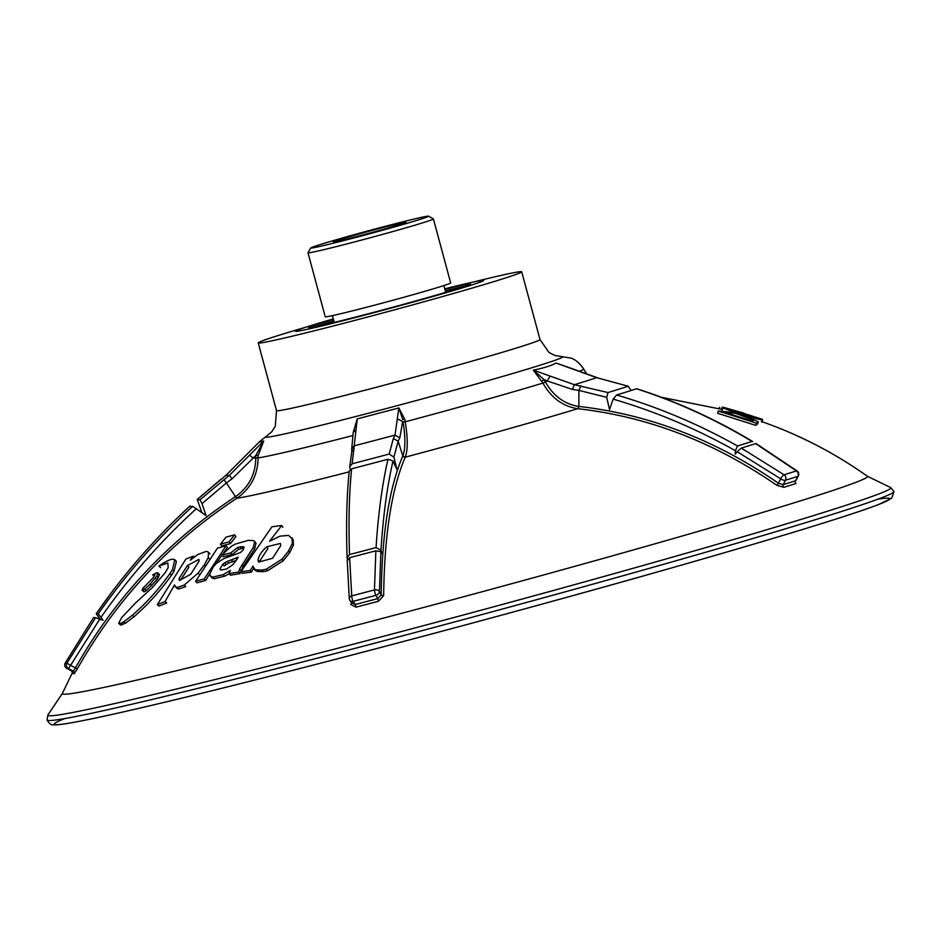 <?xml version="1.0" encoding="UTF-8"?>
<svg xmlns="http://www.w3.org/2000/svg" width="941" height="941" viewBox="0 0 941 941"><rect width="100%" height="100%" fill="white"/><g stroke="black" fill="none" stroke-linecap="round" stroke-linejoin="round"><path stroke-width="1.41" d="M893.95 491.531L891.821 498.107L878.235 504.682C845.583 516.915 774.043 538.758 663.617 570.199C489.061 619.907 252.823 682.084 137.08 708.749C94.147 718.736 67.364 724.088 56.719 724.829L53.214 724.805C51.214 725.205 49.155 723.617 47.05 720.041L47.05 720.041A438.588 11.48 164.9 0 0 473.488 616.861A438.588 11.48 164.9 0 0 893.95 491.531A438.588 11.48 164.9 0 0 893.95 491.52L890.586 487.532L867.296 476.217A416.992 10.916 164.9 0 1 867.367 476.264A416.992 10.916 164.9 0 1 467.712 595.641A416.992 10.916 164.9 0 1 62.353 693.47L72.657 672.145M756.129 443.587L797.18 471.006A3.893 1.517 126.1 0 0 796.474 470.912L755.588 443.599A367.025 9.61 164.9 0 1 741.308 448.092L784.112 474.805A3.893 1.282 124.3 0 0 780.677 478.816A3.893 1.694 27.1 0 0 785.476 480.251L783.218 484.662L795.427 480.816A1.953 1.682 -107.6 0 0 796.051 483.498L783.841 487.332L776.666 485.203C714.501 442.235 648.267 416.734 577.974 408.723L577.715 408.688C562.812 406.371 551.214 397.831 542.933 383.093L533.347 370.154C544.18 367.919 551.708 365.543 556.002 363.026L560.636 364.59M353.24 432.672L357.192 418.898L398.89 407.935L404.877 419.568L405.206 421.803C407.9 438.141 407.924 449.927 405.277 457.15L405.218 457.267C391.597 488.873 384.41 534.994 383.657 595.641L378.447 601.264L356.027 607.157L350.558 604.345A1.953 1.27 -4.8 0 0 351.746 603.287M236.72 498.365L235.768 496.46L236.72 498.365C169.733 542.439 116.602 599.288 77.291 668.91L74.163 673.756L72.504 673.556L71.681 670.933L73.339 671.133L68.481 668.581L70.587 665.334L66.917 663.193L95.57 617.708L99.793 619.06L70.587 665.334L75.433 667.887C114.896 597.97 168.263 540.887 235.509 496.636L226.369 482.98L201.997 503.623L200.021 499.73L229.345 475.323L263.727 440.976L258.152 455.597L258.081 457.914C257.858 474.923 250.812 488.355 236.967 498.201A201.198 5.27 164.9 0 0 349.158 471.853M244.131 547.991L243.025 546.533L243.378 549.65L240.449 552.52L223.77 558.613L216.477 563.412L213.466 566.588L209.643 574.233L211.807 577.774L214.019 578.739L224.593 576.221L223.205 574.645L230.357 570.399L229.051 573.622L230.416 575.198L240.002 573.634L243.307 566.211L254.576 549.038L253.317 547.333L254.776 541.498L253.352 540.605L248.236 540.346L235.403 544.086L231.674 546.074L221.805 554.99L223.193 556.672L232.074 554.614L238.767 549.332L241.966 548.438L240.649 546.733L243.954 546.98M254.576 549.038L256.023 543.239M224.593 576.221L228.934 573.916M174.826 559.742L176.39 561.412L174.05 571.152L171.474 575.233C160.417 590.783 147.949 604.592 134.093 616.673L125.459 623.213L120.566 624.812M209.655 573.834L205.679 580.515L204.221 578.95L195.61 581.279L217.43 548.168L226.052 545.851L227.416 547.568L223.629 552.755M221.935 555.131L216.007 563.824M205.679 580.515L197.104 582.832L195.61 581.279M234.603 534.853L235.92 536.617L230.439 543.569L221.853 545.874L220.465 544.157L225.969 537.158L234.603 534.853L229.086 541.84L220.465 544.157M269.738 541.193L279.936 536.158L288.511 535.405L293.133 539.511L293.427 545.121L289.616 552.79L283.182 560.789L267.597 570.775L263.139 571.681L257.258 571.422L254.882 570.07L252.929 566.059M254.046 567.717L251.482 572.104L242.225 573.316L240.908 571.728L271.937 526.795L281.7 525.501L269.644 541.169M758.317 421.839L757.552 424.038L755.647 425.344L717.642 413.275L718.218 411.029L734.062 412.487L749.942 417.616L758.305 421.839L756.411 423.156L718.218 411.029M158.288 574.351L159.523 574.586L156.924 579.75L146.525 590.513L144.314 591.76L143.891 590.948M205.209 565.694L204.385 564.765L198.057 573.14L184.236 585.055L185.777 586.584L178.943 588.96L176.732 588.29L174.45 584.902M174.45 585.09L165.063 601.522L166.698 602.969L158.994 606.063L157.323 604.628L185.871 559.083L193.246 556.155L190.294 560.213M556.025 363.014L573.692 369.213M541.757 381.105L544.063 379.646L545.415 381.952L547.18 380.882L544.063 379.646L533.394 370.142L574.398 384.704L608.027 392.562L606.686 397.325L609.521 409.547L613.144 399.149L616.626 394.997C658.206 407.147 698.516 424.144 737.568 445.987L735.356 450.68C695.917 428.531 655.183 411.358 613.144 399.149M226.334 474.958L260.069 441.153L259.528 442.117L263.727 440.976L255.858 455.35L253.094 458.114M471.782 282.394A136.457 3.576 164.9 0 1 521.714 271.808A136.457 3.576 164.9 0 1 390.903 310.801A136.457 3.576 164.9 0 1 258.234 342.9A136.457 3.576 164.9 0 1 306.731 326.927M445.269 290.793A83.749 2.188 164.9 0 1 465.383 286.205M314.165 327.009A83.749 2.188 164.9 0 1 333.855 320.846M223.864 479.616L226.381 482.98L232.051 478.816L229.357 475.334A201.844 5.281 164.9 0 1 226.346 474.958L197.292 499.4L220.994 479.24M392.985 461.019C387.092 486.697 383.081 516.444 380.976 550.273L376.071 547.58C378.188 514.174 382.152 484.733 387.974 459.255L392.985 461.019L396.843 469.312L393.903 457.114L389.186 454.056L393.338 438.53L395.044 435.107L398.831 407.959M357.274 418.874L352.169 463.784L349.77 466.748L349.934 468.665M394.949 435.118A201.844 5.281 164.9 0 1 354.122 445.846M630.611 389.786L628.176 386.222L596.676 377.682L556.002 363.026M596.676 377.682A201.844 5.281 164.9 0 1 574.445 384.681L572.387 389.421L547.144 380.893M200.021 499.73A236.109 6.175 164.9 0 1 197.281 499.542A236.109 6.175 164.9 0 1 197.292 499.4M196.446 508.611C160.582 541.275 128.764 577.503 101.005 617.308L98.193 613.932C125.729 574.61 157.206 538.746 192.646 506.364L206.079 515.527L201.997 503.623M101.005 617.308L103.063 620.225L99.793 619.06M100.605 619.919L96.229 613.697A363.52 9.516 164.9 0 0 98.193 613.932M232.051 478.816L253.176 458.114M235.768 496.46C248.894 487.015 255.552 474.205 255.764 458.044L253.141 458.114L249.624 455.15M352.51 435.636A170.897 4.47 164.9 0 1 258.081 457.914L255.764 458.032L255.858 455.35L258.152 455.597M95.57 617.708A367.025 9.61 164.9 0 1 93.794 617.543A367.025 9.61 164.9 0 1 93.629 617.472L65.223 663.005L66.917 663.193A3.893 3.882 90.4 0 0 68.481 668.581L66.811 668.381L71.681 670.933A1.953 1.953 -68.2 0 1 72.504 673.556M192.646 506.364A244.895 6.411 164.9 0 1 190.047 506.258A244.895 6.411 164.9 0 1 189.964 506.035C154.771 538.452 123.53 574.339 96.229 613.697L111.226 592.948M389.186 454.056A236.109 6.175 164.9 0 1 352.169 463.784M380.976 550.273L381.999 553.437L380.893 551.755L379.435 591.571L381.199 594.865C381.94 533.959 389.151 487.65 402.83 455.915L398.137 441.176L393.338 438.53M398.137 441.176L393.903 457.114M395.044 435.107L399.807 437.918L398.125 441.164M399.807 437.918L402.666 421.486M405.218 457.267L402.889 455.785C405.489 448.798 405.547 437.518 403.066 421.956L405.206 421.803A170.897 4.47 164.9 0 0 480.722 401.113A170.897 4.47 164.9 0 0 542.933 383.093L545.415 381.952C553.332 395.949 564.4 404.101 578.621 406.394L578.903 406.43C649.49 414.487 715.995 440.082 778.419 483.227L780.677 478.816L737.085 451.656L735.286 454.15L735.356 450.68M375.871 550.791A367.025 9.61 164.9 0 1 349.64 557.684L351.734 595.9A3.893 2.623 175.9 0 0 349.287 598.57A3.893 2.623 175.9 0 0 349.57 599.417A3.893 2.811 -32.6 0 0 349.887 600.393A3.893 2.811 -32.6 0 0 353.228 601.299L355.286 604.51L377.706 598.617L375.941 595.335A3.893 2.87 -28.2 0 0 379.435 591.571A3.893 2.564 -179.1 0 0 374.459 589.925L375.871 550.791L380.893 551.755M347.452 560.542L349.64 557.684M376.071 547.58A363.52 9.516 164.9 0 1 349.534 554.543L347.135 557.754L347.405 559.083M349.264 471.112L351.616 468.806C349.135 493.402 348.441 521.984 349.534 554.543M387.974 459.255A244.895 6.411 164.9 0 1 351.616 468.806M596.723 377.67L628.176 386.222A236.109 6.175 164.9 0 1 608.027 392.562M606.686 397.325L578.88 390.397L578.903 406.43L577.974 408.723M578.88 390.362L572.387 389.421M737.085 451.656L741.308 448.092M752.694 441.541L752.012 441.435A363.52 9.516 164.9 0 1 737.568 445.987M752.012 441.435C714.701 419.051 676.167 401.501 636.41 388.774L636.822 388.762C676.697 401.501 715.325 419.098 752.706 441.517M636.41 388.774A244.895 6.411 164.9 0 1 616.626 394.997M578.88 390.386L580.844 385.834M550.085 376.271L547.227 380.87M573.034 369.001L597.382 377.753M795.604 480.745L797.839 476.358A3.893 1.506 28.4 0 0 798.309 476.005A3.893 3.893 0 0 0 797.18 471.006M351.863 451.527L354.239 448.786M354.039 445.869L351.711 449.104L351.793 452.021M355.475 430.178L353.31 432.284M357.227 418.886L353.251 432.26M404.877 419.568L402.666 419.38L398.89 407.935M397.761 419.027L402.654 421.45M718.983 408.606L719.747 407.312L719.383 408.7M739.908 411.982L723.382 407.324M721.7 409.3L722.241 407.23L723.958 407.524L762.41 419.368L743.225 413.181M723.876 407.876L722.241 407.23M735.144 411.829L735.403 410.935L734.38 410.523L722.841 407.829L729.11 410.264L756.141 418.616L762.669 420.121L750.142 415.334L758.246 418.616M748.366 415.922L748.671 414.993C764.739 420.286 757.352 418.968 743.355 414.369C730.451 410.641 719.206 406.43 735.403 410.935L727.122 408.982M755.647 425.344L756.411 423.156M723.241 411.84L752.471 421.109L753.706 420.262L735.85 413.428L723.241 411.84M152.689 574.845L156.641 572.751L157.876 572.987L156.771 576.092L150.195 584.032L144.82 588.995L142.126 590.23L143.02 588.125L153.089 577.833L154.9 574.422L152.689 574.845L154.206 576.304M156.641 572.751L159.523 574.586M154.9 574.422L153.854 574.328L154.794 575.233M143.844 591.748L142.185 589.419M251.482 572.104L250.2 570.505L240.908 571.728M252.917 566.282L250.2 570.505M267.597 570.775L266.374 569.187L261.904 570.093L255.999 569.834L253.611 568.482M292.016 537.77L292.322 543.404L288.487 551.108L282.029 559.142L266.374 569.187M282.841 527.301L281.7 525.501M258.081 560.001L258.587 562.142L272.537 558.284L280.747 545.592L280.406 543.428L266.726 546.815C261.633 551.379 258.751 555.766 258.081 560.001L259.328 561.636L267.926 548.521L266.726 546.815M230.439 543.569L229.086 541.84M226.052 545.851L204.221 578.95M135.692 602.793L152.336 587.596L165.087 572.881L168.145 567.682L167.886 562.918L158.935 566.082C164.851 561.824 169.451 559.519 172.732 559.166L174.814 559.754L172.474 569.54L169.886 573.645C158.77 589.254 146.243 603.146 132.316 615.285L123.647 621.86L120.977 623.342L118.66 623.248L121.707 617.555L135.692 602.793M121.189 625.13L118.731 623.471M160.57 567.717L158.935 566.082M184.236 585.055L177.367 587.431L175.155 586.772M209.596 559.119L208.22 557.519L204.385 564.765M190.376 560.201L197.822 554.484L206.432 551.32L208.502 552.191L208.22 557.519M194.011 557.013L193.246 556.155M165.063 601.522L157.323 604.628M190.764 574.222L179.366 580.503L179.096 578.468L187.424 565.565L198.88 559.401L199.104 561.083L190.764 574.222M179.096 578.468L180.66 580.032L188.941 567.2L187.424 565.565M232.074 554.614L230.721 552.932L237.45 547.627L240.178 546.815L241.496 548.532M210.361 576.198L212.584 577.174L223.205 574.645M240.002 573.634L238.673 572.057L239.602 568.987L253.317 547.333M229.051 573.622L238.673 572.057M221.805 554.99L230.721 552.932M227.287 561.389L238.226 557.248L235.779 561.012L232.78 564.776L226.722 568.94L220.994 570.046L219.935 569.011L222.746 564.306L224.617 562.824L227.287 561.389L228.651 563.036L236.097 560.518M220.994 570.046L219.935 569.011L220.817 570.023M228.651 563.036L224.134 565.929L222.746 564.306M444.74 288.828A97.464 2.552 164.9 0 1 483.674 280.453A97.464 2.552 164.9 0 1 387.904 308.942A97.464 2.552 164.9 0 1 295.474 331.244A97.464 2.552 164.9 0 1 333.326 318.893M444.87 289.275A83.82 2.2 164.9 0 1 470.5 284.017A83.82 2.2 164.9 0 1 388.139 308.507A83.82 2.2 164.9 0 1 308.648 327.68A83.82 2.2 164.9 0 1 333.455 319.34M398.337 225.005A37.628 0.988 -15.1 0 0 405.994 222.335A37.628 0.988 -15.1 0 0 369.413 231.157A37.628 0.988 -15.1 0 0 333.373 241.931A37.628 0.988 -15.1 0 0 358.45 236.109A37.628 0.988 -15.1 0 0 398.337 225.005M323.151 243.637A61.059 1.6 164.9 0 1 387.892 225.628A61.059 1.6 164.9 0 1 428.59 216.171A61.059 1.6 164.9 0 1 370.095 233.65A61.059 1.6 164.9 0 1 310.73 247.965A61.059 1.6 164.9 0 1 323.151 243.637M428.59 216.171L433.378 218.912A64.964 1.706 164.9 0 1 433.401 218.947A64.964 1.706 164.9 0 1 371.13 237.508A64.964 1.706 164.9 0 1 307.978 252.788A64.964 1.706 164.9 0 1 307.989 252.741L310.73 247.965M433.401 218.947L450.668 282.912A64.964 1.706 164.9 0 1 388.398 301.485A64.964 1.706 164.9 0 1 325.233 316.764L307.978 252.788M233.686 497.566A201.198 5.27 164.9 0 1 235.521 496.636M578.621 406.394A1.953 0.894 -83.2 0 1 577.715 408.688A201.198 5.27 164.9 0 1 405.277 457.15A1.953 1.753 -156.8 0 1 402.889 455.785M586.396 373.495L583.62 369.013A170.897 4.47 164.9 0 1 579.727 371.13M260.022 441.223L266.138 436.459A153.995 4.035 -15.1 0 0 470.1 385.728A153.995 4.035 -15.1 0 0 561.953 356.639L570.764 358.05C569.846 357.921 576.727 358.592 583.62 369.013M266.138 436.459L271.714 431.825L275.278 426.202L276.513 410.629A136.457 3.576 -15.1 0 0 457.832 365.143A136.457 3.576 -15.1 0 0 539.993 339.536L548.897 352.381L554.802 355.439L561.953 356.639M890.586 487.532A436.589 11.433 164.9 0 1 472.335 612.579A436.589 11.433 164.9 0 1 47.944 714.901L62.377 693.411M877.777 499.224A432.742 11.327 164.9 0 1 474.97 622.366A432.742 11.327 164.9 0 1 64.905 718.559M351.734 595.9L374.459 589.925A3.893 0.847 75.2 0 0 375.941 595.335L353.228 601.299A3.893 1.07 -104.7 0 1 351.734 595.9M784.112 474.805L796.474 470.912A3.893 3.352 72.4 0 1 797.839 476.358L785.476 480.251A3.893 3.235 -107.3 0 0 784.112 474.805M776.666 485.203A1.953 0.623 -54.3 0 0 778.419 483.227L783.218 484.662A1.953 1.611 -107.3 0 0 783.841 487.332M378.447 601.264L377.706 598.617L381.199 594.865A1.953 1.247 -179.7 0 0 383.657 595.641M351.922 603.522L349.887 600.393A3.893 3.893 0 0 1 349.287 598.57L347.182 559.801M351.616 602.628L355.286 604.51L356.027 607.157M74.163 673.756A1.953 1.941 -89.6 0 0 73.339 671.133L75.433 667.887L77.291 668.91M66.811 668.381A3.893 3.893 -68.1 0 1 65.235 662.993A3.893 3.893 0 0 0 66.811 668.381L71.681 670.933M156.924 579.75L155.265 578.174M151.866 585.573L150.195 584.032M158.417 577.68L156.771 576.092M144.314 591.76L142.597 590.242M146.525 590.513L144.82 588.995M255.928 570.94L254.67 569.34M257.258 571.422L255.999 569.834M263.139 571.681L261.904 570.093M283.182 560.789L282.029 559.142M289.616 552.79L288.487 551.108M293.427 545.121L292.322 543.404M122.801 624.683L120.977 623.342M125.459 623.213L123.647 621.86M134.093 616.673L132.316 615.285M171.474 575.233L169.886 573.645M174.05 571.152L172.474 569.54M178.943 588.96L177.367 587.431M199.516 574.704L198.057 573.14M214.019 578.739L212.584 577.174M240.931 570.587L239.602 568.987M243.307 566.211L242.002 564.588M238.767 549.332L237.45 547.627M236.956 559.189L236.238 558.295M225.993 564.459L224.617 562.824M232.792 561.577L231.451 559.93M867.367 476.264C834.62 452.986 799.274 434.718 761.328 421.45M661.523 397.314L722.406 409.488M258.234 342.9L276.513 410.629M521.714 271.808L539.993 339.536M47.05 720.041L47.944 714.901M201.833 512.469L197.281 499.542M795.91 480.463L798.309 476.005M349.24 471.112C346.7 496.001 345.982 524.89 347.111 557.754M349.723 466.736L351.816 451.515M351.687 449.304L353.24 432.319M189.964 506.035L181.954 513.539M93.629 617.472L65.235 663.005M744.331 413.334L739.802 411.946M722.241 410.088L722.841 407.829M761.869 422.321L762.657 420.121M157.806 572.904L159.441 574.504M142.079 590.207L143.797 591.713M118.895 623.671L120.73 625.024M208.514 552.191L209.949 553.884M256.046 543.228L254.799 541.487M332.444 315.623L334.278 322.41M443.858 285.558L445.693 292.357"/></g></svg>
